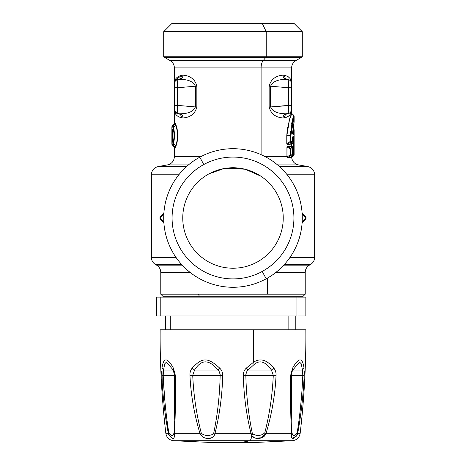 <?xml version="1.0" encoding="UTF-8"?>
<svg xmlns="http://www.w3.org/2000/svg" width="466" height="466" viewBox="0 0 466 466"><rect width="100%" height="100%" fill="white"/><g stroke="black" fill="none" stroke-linecap="round" stroke-linejoin="round"><path stroke-width="0.7" d="M240.264 168.273L223.814 168.593L209.053 173.818M208.914 173.9A50.241 50.241 0 0 1 277.089 193.903A50.241 50.241 0 0 1 257.086 262.078A50.241 50.241 0 0 1 188.911 242.075A50.241 50.241 0 0 1 208.914 173.9A50.241 50.241 0 0 0 188.911 242.075A50.241 50.241 0 0 0 257.086 262.078A50.241 50.241 0 0 0 277.089 193.903A50.241 50.241 0 0 0 208.914 173.9A50.241 50.241 0 0 0 188.911 242.075A50.241 50.241 0 0 0 257.086 262.078A50.241 50.241 0 0 0 277.089 193.903A50.241 50.241 0 0 0 208.914 173.9A50.241 50.241 0 0 1 277.089 193.903A50.241 50.241 0 0 1 257.086 262.078A50.241 50.241 0 0 1 188.911 242.075A50.241 50.241 0 0 1 208.914 173.9M227.088 168.098L245.238 169.263L260.774 176.119M291.605 143.866L293.627 142.246L291.605 143.866L291.267 143.883L291.081 143.068L291.122 144.204L291.605 143.866L291.629 145.823L291.605 146.441L291.122 146.103L290.935 147.239L291.483 145.823L291.46 144.186L291.122 144.204L290.935 143.068L291.122 144.204L291.46 144.186L291.267 146.423L293.405 148.06L293.405 149.015L292.083 148.002L293.405 149.015L293.405 154.811L292.083 155.825L293.405 154.811L293.405 155.772L291.337 157.351L291.827 157.327L291.681 157.7L291.198 157.724L290.935 156.658L291.198 157.724L291.681 157.7C292.392 161.597 294.675 164.003 298.537 164.906L277.538 164.906L298.537 164.906L307.723 166.525L279.402 166.525L307.723 166.525C312.022 167.609 314.329 170.358 314.643 174.773L287.167 174.773L314.643 174.773L314.643 257.308L290.056 257.308L314.643 257.308C314.538 260.471 313.146 262.888 310.455 264.56L284.307 264.56L310.455 264.56L309.412 265.166L283.753 265.166L309.412 265.166C306.721 266.837 305.329 269.255 305.224 272.418L275.884 272.418L305.224 272.418L305.224 294.192L303.127 296.283L199.378 296.283L198.376 294.192L305.224 294.192L267.624 294.192L267.624 278.01L267.624 294.192L160.776 294.192L198.376 294.192L199.378 296.283L162.873 296.283L160.776 294.192L160.776 272.418L190.116 272.418L160.776 272.418C160.671 269.255 159.279 266.837 156.588 265.166L182.247 265.166L156.588 265.166L155.545 264.56L181.693 264.56L155.545 264.56C152.854 262.888 151.462 260.471 151.357 257.308L175.944 257.308L151.357 257.308L151.357 174.773L178.833 174.773L151.357 174.773C151.671 170.358 153.978 167.609 158.277 166.525L186.598 166.525L158.277 166.525L167.463 164.906L188.462 164.906L167.463 164.906C171.762 163.828 174.068 161.079 174.383 156.658L200.747 156.658L174.383 156.658L174.383 147.297L171.872 144.314L171.872 126.7L174.383 123.717L174.383 109.481C174.307 113.716 176.684 116.494 181.519 117.822L182.981 117.962C186.72 117.735 194.631 116.226 196.85 106.935L196.85 86.204C194.637 76.913 186.72 75.41 182.981 75.177L181.519 75.317L174.832 80.868M302.568 213.445L302.108 212.915L302.568 213.445M302.108 223.063L302.568 222.532L302.108 223.063M284.481 75.317L283.019 75.177L284.481 75.317C284.615 77.711 285.716 79.098 287.796 79.488C290.126 80.03 291.384 81.23 291.576 83.088L291.541 82.517C291.186 78.795 288.833 76.395 284.481 75.317C288.833 76.395 291.186 78.795 291.541 82.517L291.617 67.914C291.722 64.751 293.114 62.333 295.805 60.662L263.109 60.662L295.805 60.662L301.036 57.638L265.62 57.638L301.036 57.638L302.294 56.753L302.294 31.676L293.918 23.3L262.207 23.3L266.22 31.676L302.294 31.676L266.22 31.676L262.207 23.3L172.082 23.3L163.706 31.676L266.22 31.676L266.22 56.753L302.294 56.753L266.22 56.753A8.376 4.013 90 0 1 265.62 57.638L263.109 60.662A8.376 4.013 -90 0 0 261.1 67.914A8.376 4.013 90 0 1 263.109 60.662L265.62 57.638A8.376 4.013 -90 0 0 266.22 56.753L266.22 31.676L163.706 31.676L163.706 56.753L266.22 56.753L163.706 56.753L164.964 57.638L265.62 57.638L164.964 57.638L170.195 60.662L263.109 60.662L170.195 60.662C172.886 62.333 174.278 64.751 174.383 67.914L261.1 67.914L261.1 154.648L261.1 67.914L291.617 67.914L174.383 67.914L174.383 83.653C174.307 79.418 176.684 76.634 181.519 75.317C181.385 77.711 180.284 79.098 178.204 79.488C175.618 80.146 174.342 81.538 174.383 83.659L174.383 83.659C174.342 81.538 175.618 80.146 178.204 79.488L178.204 79.488C180.284 79.098 181.385 77.711 181.519 75.317L182.981 75.177C182.864 77.577 181.792 78.97 179.777 79.348C181.792 78.97 182.864 77.577 182.981 75.177C186.72 75.405 194.637 76.913 196.85 86.204L195.353 86.204C193.151 80.065 184.274 79.342 179.777 79.348L178.204 79.488A4.188 4.188 0 0 0 174.383 83.659L174.383 109.481C174.342 111.607 175.618 112.993 178.204 113.652C180.284 114.042 181.385 115.428 181.519 117.822C181.385 115.428 180.284 114.042 178.204 113.652L174.861 111.415M175 146.685L175.729 145.258L176.031 145.747L175.729 145.258C177.89 141.297 177.89 129.717 175.729 125.756L176.031 125.267C178.158 129.525 178.158 141.489 176.031 145.747L174.995 147.326L176.031 145.747C178.158 141.489 178.158 129.531 176.031 125.267L174.995 123.688L174.441 123.711L174.995 123.688L174.686 124.346L174.121 124.375L174.686 124.346L174.995 123.688L176.031 125.267L175.729 125.756L174.686 124.346L172.368 125.709M163.432 222.532L163.892 223.063L163.432 222.532M163.892 212.915L163.432 213.445L163.892 212.915M290.516 157.258L287.732 157.403L290.51 155.772L292.118 155.772L290.37 157.63L292.118 155.772A1.258 1.223 -90.6 0 0 292.572 154.799L292.572 149.033A1.258 1.223 -89.4 0 0 292.118 148.06L292.572 149.033L290.924 149.015L290.51 148.06A1.258 1.188 90.6 0 1 290.924 149.015L290.51 149.015L290.924 149.015L290.924 154.817L290.51 154.817L290.51 155.772L287.732 157.403L290.516 157.258L290.37 157.63L287.604 157.776L287.732 157.403L287.05 156.85L290.51 154.817L290.51 148.06L292.205 148.112L290.469 146.528L292.118 148.06L290.51 148.06L287.621 146.359L290.51 148.06L290.51 149.015L287.05 146.976L290.51 149.015L290.51 154.817L287.05 156.85L287.732 157.403L287.604 157.776L286.922 156.861L287.05 146.976L287.621 146.359L290.499 146.54L290.318 146.202L290.469 146.528L287.487 146.044L286.922 146.976L287.05 156.658L286.922 146.976L287.487 146.044L290.318 146.202L290.493 146.534L290.318 146.202L287.487 146.044L286.922 146.976L286.922 156.658L265.253 156.658L286.922 156.658L287.604 157.776L290.475 157.502M286.776 135.507L286.776 143.569L286.776 135.507L289.322 119.721L291.617 113.32L289.322 119.721L286.776 135.507L287.505 127.201M293.364 116.331L292.13 121.253L290.534 135.507L286.893 135.507L290.534 135.507L290.534 141.32L286.893 143.569L290.534 141.32L290.534 142.246L287.464 144.14L286.893 143.569L286.893 135.507L289.456 119.913L291.768 113.64L289.456 119.913L286.893 135.507L286.776 143.569L287.341 144.443L290.347 144.244L290.516 143.924L290.347 144.244L290.516 143.924L290.347 144.244L287.341 144.443L287.464 144.14L290.487 143.93L292.252 142.182L290.487 143.93L287.341 144.443L286.776 143.569L287.464 144.14L290.534 142.246L292.159 142.246A1.258 1.223 -90.6 0 0 292.578 141.303L292.928 136.526L293.667 136.521L293.848 137.983L293.848 154.811A1.258 1.252 89.4 0 1 293.405 155.772L291.827 157.327L293.679 155.772L294.128 154.811L293.405 154.811L294.128 154.811L294.128 129.729L293.883 133.526L294.128 129.729L293.679 128.767L293.726 134.499L293.679 128.767L293.062 128.249M286.31 114.158L287.796 113.652L286.223 113.791C281.726 113.797 272.849 113.075 270.647 106.935L270.647 86.204C272.843 80.065 281.732 79.342 286.223 79.348C284.208 78.97 283.136 77.577 283.019 75.177C283.136 77.577 284.208 78.97 286.223 79.348C281.732 79.342 272.843 80.065 270.647 86.204L269.15 86.204L270.647 86.204L270.647 106.935L269.15 106.935L269.15 86.204C271.363 76.913 279.285 75.405 283.019 75.177C279.285 75.41 271.363 76.913 269.15 86.204L269.15 106.935C271.369 116.226 279.28 117.735 283.019 117.962L284.481 117.822C288.833 116.745 291.186 114.345 291.541 110.623L291.541 110.623C291.186 114.345 288.833 116.745 284.481 117.822L283.019 117.962C283.136 115.562 284.208 114.176 286.223 113.791C284.208 114.176 283.136 115.562 283.019 117.962C279.28 117.735 271.363 116.226 269.15 106.935L270.647 106.935C272.849 113.075 281.726 113.797 286.223 113.791L289.456 113.145M175.309 147.343L176.014 146.295M175.781 123.653L175.437 123.671M195.353 106.935L195.353 86.204L196.85 86.204L196.85 106.935L195.353 106.935L196.85 106.935C194.637 116.226 186.72 117.735 182.981 117.962C182.864 115.562 181.792 114.176 179.777 113.791C184.274 113.797 193.151 113.075 195.353 106.935L177.488 105.374L177.488 87.765C177.348 82.75 177.587 79.995 178.204 79.488L179.777 79.348C184.274 79.342 193.151 80.065 195.353 86.204L177.488 87.765L195.353 86.204L195.353 106.935C193.151 113.075 184.274 113.797 179.777 113.791C181.792 114.176 182.864 115.562 182.981 117.962L181.519 117.822C176.684 116.494 174.307 113.716 174.383 109.481A4.188 4.188 0 0 0 178.204 113.652C177.587 113.145 177.348 110.39 177.488 105.374L195.353 106.935M174.756 111.211L174.435 110.139M181.519 117.822L182.981 117.962M182.154 113.809L181.105 113.844M180.342 79.313L179.777 79.348M182.981 75.177L181.519 75.317M291.267 146.423L291.081 147.239L291.267 146.423L291.605 146.441L293.627 148.06L291.267 146.423M286.916 133.992L286.992 132.513M287.004 132.268L287.248 129.769M290.469 116.943L290.825 115.987M289.625 113.046L290.848 111.904M291.605 109.778L290.947 111.753L291.576 110.052C291.384 111.91 290.126 113.11 287.796 113.652C285.716 114.042 284.615 115.428 284.481 117.822M291.605 83.35L291.576 83.088A4.188 4.188 0 0 1 291.617 83.659A4.188 4.188 0 0 0 287.796 79.488L286.223 79.348L287.796 79.488C288.413 79.995 288.652 82.75 288.512 87.765L288.512 105.374C288.652 110.39 288.413 113.145 287.796 113.652A4.188 4.188 0 0 0 291.617 109.481L291.617 87.765L291.617 109.481C291.419 111.857 290.143 113.244 287.796 113.652C288.413 113.145 288.652 110.39 288.512 105.374L270.647 106.935L291.617 105.374L288.512 105.374L288.512 87.765L270.647 86.204L288.512 87.765L288.53 87.363M287.813 79.488L289.211 79.872M290.073 80.414L290.638 80.973M290.883 80.117L290.685 79.698M288.279 76.797L287.027 76.034M285.559 75.498L284.569 75.323M286.037 79.337L283.532 79.354M286.171 113.791L283.631 113.797M285.559 117.642L288.262 116.354M291.233 111.228L290.621 112.189M290.038 112.755L288.233 113.588M175.723 125.733L173.515 127.043L173.393 126.595M173.393 144.425L173.515 143.971C174.733 138.332 174.733 132.688 173.515 127.043L173.055 127.777L173.515 127.043L175.729 125.756C177.89 129.723 177.89 141.297 175.729 145.258L173.515 143.971C174.733 138.332 174.733 132.688 173.515 127.043L172.927 125.709L172.455 126.694L172.927 125.709L174.686 124.346L175.094 124.591M175.094 146.423L174.686 146.674L172.927 145.305L173.515 143.971L173.055 143.237L173.515 143.971L175.717 145.287M172.927 145.305L172.455 144.32L172.927 145.305L174.709 146.674M179.777 113.791L178.204 113.652L179.777 113.791M177.505 110.506L178.204 113.652C175.618 112.993 174.342 111.607 174.383 109.481L174.383 83.659C174.581 81.282 175.857 79.896 178.204 79.488C177.587 79.995 177.348 82.75 177.488 87.765L174.383 87.765L174.383 83.659C174.581 81.282 175.857 79.896 178.204 79.488M174.453 110.25L176.002 112.789M177.488 87.765L174.383 87.765L177.488 87.765L177.441 107.093M176.107 80.274L174.913 81.62M305.853 217.203L305.97 217.989L302.166 222.212L305.97 217.989L305.766 218.869L302.108 223.004L305.859 218.781L305.859 217.197L302.108 212.974L305.766 217.109L305.853 218.775A1.258 0.926 -141.1 0 0 305.859 218.781A1.258 0.926 -141.1 0 0 305.97 217.989A1.258 0.926 -38.9 0 0 305.859 217.197A1.258 0.926 -38.9 0 0 305.853 217.197M305.97 217.989L302.166 213.766L305.97 217.989M291.681 157.7L291.827 157.327L291.337 157.351L293.539 155.394M293.539 148.433L293.627 148.06L291.605 146.441M293.673 147.454L291.629 145.823L294.122 147.454L293.673 147.454L293.673 142.852L293.627 148.06L294.069 149.021L293.627 148.06M291.629 144.483L293.673 142.852L291.629 144.483L291.629 145.823M293.627 142.246L294.069 141.285L293.405 142.246L294.122 142.852L293.679 142.835M291.267 143.883L293.405 142.246L291.267 143.883M293.231 137.476L293.667 136.521L293.405 137.983L293.231 137.476L292.502 137.476L293.231 137.476L292.619 137.936L293.231 137.476L293.405 137.983L292.607 138.583L293.405 137.983L293.405 141.291L292.269 142.165L293.405 141.291L293.405 142.246L293.848 141.291A1.258 1.252 89.4 0 1 293.405 142.246L293.539 141.874M292.322 142.072L290.493 143.93M290.551 133.958L290.918 141.32L290.534 141.32L292.607 141.303L292.159 142.246L290.534 142.246L290.656 131.61M291.792 122.896L292.677 118.929M292.275 148.217L290.528 146.58M290.51 154.817L292.572 154.799L292.118 155.772L290.51 155.772L290.924 154.817A1.258 1.188 89.4 0 1 290.51 155.772M292.275 155.615L290.545 157.252M291.576 83.07L291.407 82.354M290.947 81.387L289.829 80.228M288.536 83.531L288.297 80.746M288.565 85.598L288.512 87.765L291.617 87.765L291.617 83.659L291.617 105.374L291.617 87.765L288.512 87.765C288.652 82.75 288.413 79.995 287.796 79.488C290.143 79.896 291.419 81.282 291.617 83.659C291.419 81.282 290.143 79.896 287.796 79.488L288.425 81.76M171.884 126.7L172.455 126.694L171.884 126.7M173.055 127.777L172.455 126.694L173.055 127.777C174.301 132.932 174.301 138.087 173.055 143.237C174.301 138.087 174.301 132.932 173.055 127.777M172.455 144.32L173.055 143.237L172.455 144.32M175.012 103.534L174.383 104.623L174.383 95.221M174.552 97.901L174.383 103.172L174.383 90.684M177.488 105.374L174.383 105.374L177.488 105.374C177.348 110.39 177.587 113.145 178.204 113.652C175.857 113.244 174.581 111.857 174.383 109.481L174.383 109.533M177.482 109.993L177.464 109.568M160.147 217.197A1.258 0.926 38.9 0 0 160.141 217.197L160.141 218.781A1.258 0.926 141.1 0 0 160.147 218.781L160.03 217.989L163.834 213.766L160.03 217.989A1.258 0.926 141.1 0 0 160.141 218.781L163.892 223.004L160.234 218.869L160.234 217.109L163.892 212.974L160.141 217.197A1.258 0.926 38.9 0 0 160.03 217.989L160.147 217.203M160.03 217.989L163.834 222.212L160.03 217.989M293.498 155.073L293.405 149.015L293.848 149.015L293.498 148.759M293.405 148.06A1.258 1.252 90.6 0 1 293.848 149.015L293.405 148.06M293.498 141.548L293.848 141.291L293.405 141.291L293.405 137.983L293.848 137.983L293.405 137.983M293.848 154.811L293.848 137.983L293.667 136.521L292.928 136.526L292.502 137.476M292.159 138.443L292.607 138.443L292.252 142.182M292.928 136.526L292.578 141.303L290.918 141.32A1.258 1.188 89.3 0 1 290.534 142.246M290.918 141.32L290.918 135.507L292.549 121.836L294.128 116.209L290.918 135.507L290.534 135.507L292.13 121.253L293.679 115.242L291.675 123.507M288.536 109.557L287.802 113.652M289.59 113.063L291.186 111.322M288.512 87.765L291.617 87.765L291.617 83.659L291.186 81.818M172.95 139.555L172.344 141.769L171.931 141.775L171.884 130.532L171.931 141.775L172.344 141.769L172.95 139.555L172.95 131.459L172.344 129.245L171.931 129.245L171.884 130.532L171.931 129.245L172.408 130.235L171.884 130.532L172.368 130.532L172.368 140.487L172.368 137.814L172.408 140.784L172.816 140.784L172.408 140.784L171.931 141.775L172.77 140.511L171.884 140.487L172.839 140.126L172.368 140.487L172.408 130.235L171.931 129.245L172.344 129.245L172.95 131.459L172.938 139.421L173.41 139.008M175.012 89.606L174.383 88.517M174.383 89.967L174.383 104.623M293.405 155.772L294.128 154.811M291.576 110.052L291.617 113.32L293.679 115.242L294.128 116.209L292.007 124.364M292.986 134.488L293.726 134.499L292.986 134.488L292.677 132.123L292.986 134.488L292.561 133.538L293.289 133.538L293.726 134.499L293.434 133.224L292.561 133.538M294.122 142.386L294.122 142.852L294.116 142.386M294.128 116.209L294.128 121.993L292.677 132.123L294.011 122.529M290.924 149.015L292.572 149.033L292.572 154.799L290.924 154.817L290.924 149.015M172.892 141.204L172.484 141.204M171.931 142.246L172.35 142.241M172.816 130.235L172.408 130.235L172.816 130.235L172.344 129.245M173.41 132.006L172.95 131.459M172.344 141.769L172.816 140.784M293.65 129.129L293.452 132.798M293.609 141.291L293.644 141.81M292.258 132.408L292.677 132.123M293.999 122.587L293.166 127.201M172.368 130.532L172.839 130.888L172.408 130.235M172.408 140.784L172.368 140.487M292.689 133.072L293.289 133.538L292.689 133.072M292.689 132.664L293.434 133.224L292.689 132.664M293.528 130.981L293.586 130.084M199.378 296.283L302.085 296.283L302.085 297.122M262.207 23.3L182.759 23.3M266.22 278.796A69.294 69.294 0 0 0 293.807 184.769A69.294 69.294 0 0 0 199.78 157.182A69.294 69.294 0 0 0 172.193 251.209A69.294 69.294 0 0 0 266.22 278.796L262.207 271.451A60.918 60.918 0 0 0 286.462 188.782A60.918 60.918 0 0 0 203.793 164.527L199.78 157.182A69.294 69.294 0 0 1 293.807 184.769A69.294 69.294 0 0 1 266.22 278.796A69.294 69.294 0 0 1 172.193 251.209A69.294 69.294 0 0 1 199.78 157.182L203.793 164.527A60.918 60.918 0 0 0 179.538 247.196A60.918 60.918 0 0 0 262.207 271.451L266.22 278.796M262.207 271.451A60.918 60.918 0 0 1 179.538 247.196A60.918 60.918 0 0 1 203.793 164.527A60.918 60.918 0 0 1 286.462 188.782A60.918 60.918 0 0 1 262.207 271.451M235.813 442.648L236.186 442.618M230.909 442.589L235.091 442.589M296.026 297.122L296.026 296.283L296.026 297.122M296.935 297.122L156.652 297.122L156.652 315.96L296.935 315.96L296.935 297.122L305.853 297.122L305.853 315.96L160.217 315.96L160.217 297.122L296.935 297.122L296.935 315.96M288.116 329.777L288.116 315.96L288.116 329.777M156.588 297.122L160.217 297.122L160.217 315.96L156.588 315.96L156.588 297.122M156.652 315.96L156.652 297.122M170.276 329.777L170.276 315.96L170.276 329.777M165.663 329.777L165.663 315.96L165.663 329.777M291.454 375.287L304.187 375.485C303.29 395.168 301.135 414.449 297.716 433.333C301.135 414.449 303.29 395.168 304.187 375.485L290.621 375.485L292.601 368.123C298.735 357.172 302.539 357.172 304.018 368.123C302.539 357.172 298.735 357.172 292.601 368.123L290.621 375.485C290.324 395.18 290.603 414.466 291.471 433.333C291.314 440.259 293.399 440.259 297.716 433.333L300.168 433.333L297.716 433.333L297.174 432.844C300.133 414.058 302.009 394.871 302.807 375.287L302.44 370.056L304.018 368.134M304.263 371.466L304.211 374.996M292.601 368.123L292.776 370.056L302.44 370.056L304.018 368.123L304.187 375.485L304.269 371.524M255.56 438.157L261.414 437.801L266.051 433.333L291.471 433.333L266.051 433.333C271.754 414.449 275.086 395.168 276.053 375.485C276.216 372.649 275.476 370.19 273.827 368.123C266.797 359.688 259.987 357.76 253.399 362.35L253.51 329.777L305.853 329.777C306.098 364.412 304.199 398.931 300.168 433.333C299.353 437.638 296.778 440.096 292.444 440.708L249.735 440.708A8.376 2.359 -90 0 0 251.751 435.553L254.558 437.854M161.731 371.559L161.813 375.485C162.71 395.18 164.865 414.466 168.284 433.333L165.832 433.333C161.801 398.931 159.902 364.412 160.147 329.777L253.51 329.777L253.399 362.35L246.275 368.123C244.225 370.19 243.229 372.649 243.299 375.485C243.776 395.18 246.333 414.466 250.976 433.333L215.024 433.333C219.667 414.449 222.224 395.168 222.701 375.485C222.771 372.649 221.775 370.19 219.725 368.123C207.626 357.177 202.349 357.172 192.173 368.123C190.524 370.19 189.784 372.649 189.947 375.485C190.914 395.18 194.252 414.466 199.949 433.333L174.529 433.333C175.397 414.449 175.676 395.168 175.379 375.485L173.399 368.123C167.265 357.172 163.461 357.172 161.982 368.123C163.461 357.172 167.265 357.172 173.399 368.123L175.379 375.485C175.676 395.168 175.397 414.449 174.529 433.333L199.949 433.333C203.025 440.259 213.801 440.259 215.024 433.333L250.976 433.333C246.333 414.466 243.776 395.185 243.299 375.485C243.229 372.649 244.225 370.19 246.275 368.123L253.399 362.35C259.993 357.76 266.802 359.688 273.827 368.123C275.476 370.19 276.216 372.649 276.053 375.485C275.086 395.168 271.754 414.449 266.051 433.333L264.787 432.844C269.604 414.058 272.429 394.871 273.274 375.287L271.422 370.056L273.827 368.123L271.422 370.056C265.591 361.663 259.894 359.746 254.325 364.307L248.104 370.056C246.531 371.524 245.78 373.272 245.85 375.287L243.299 375.485M162.203 381.963L161.982 368.123L163.56 370.056L163.193 375.287L161.813 375.485L163.193 375.287C163.991 394.883 165.867 414.07 168.826 432.844L168.284 433.333C172.601 440.259 174.686 440.259 174.529 433.333L174.034 432.844L174.628 399.88L174.034 432.844L174.529 433.333C174.686 440.259 172.601 440.259 168.284 433.333C164.865 414.466 162.71 395.185 161.813 375.485M161.725 372.456L161.731 371.612M263.488 436.805L260.651 438.023M258.455 438.366L257.086 438.366M254.017 437.621L252.485 436.52M304.269 373.377L304.269 371.612M298.951 421.165L297.308 432.11M291.378 394.533L291.966 432.844C292.922 436.31 294.658 436.31 297.174 432.844C294.658 436.31 292.922 436.31 291.966 432.844L291.471 433.333L291.966 432.844L291.372 399.869L291.454 375.311C291.448 375.782 291.227 373.179 292.794 370.033L299.545 362.065L301.298 363.882L302.44 370.056L301.298 363.882L299.545 362.065L292.805 370.01M292.794 370.033L302.44 370.056L302.807 375.287C302.009 394.871 300.133 414.058 297.174 432.844L297.716 433.333C293.399 440.259 291.314 440.259 291.471 433.333C290.603 414.466 290.324 395.185 290.621 375.485M276.053 375.485L273.274 375.287C272.429 394.871 269.604 414.058 264.787 432.844L266.051 433.333C263.389 439.729 254.43 439.793 251.751 435.553A8.376 2.359 90 0 1 249.735 440.708L173.556 440.708L249.735 440.708A837.373 235.755 90 0 1 238.615 442.584L213.061 442.584L238.615 442.584A837.373 235.755 -90 0 0 249.735 440.708L292.444 440.708L252.939 442.584L238.615 442.584L252.84 442.584M253.399 362.35L254.325 364.307C259.894 359.746 265.591 361.663 271.422 370.056L273.274 375.287L245.85 375.287C246.246 394.883 248.372 414.07 252.217 432.844L250.976 433.333L251.751 435.553L252.922 433.957C257.319 436.246 261.269 435.873 264.787 432.844C261.269 435.873 257.319 436.246 252.922 433.957L252.217 432.844C248.372 414.07 246.246 394.883 245.85 375.287L273.274 375.287M246.275 368.123L248.104 370.056L271.422 370.056L248.104 370.056L254.325 364.307M245.198 375.351L245.85 375.287L246.357 372.474M214.203 435.634L213.515 436.52M211.983 437.621L208.914 438.366M207.487 438.36L205.349 438.023M213.16 442.584L173.556 440.708C169.222 440.096 166.647 437.638 165.832 433.333L168.284 433.333L168.826 432.844L167.678 425.755M222.701 375.485C222.224 395.168 219.667 414.449 215.024 433.333L213.783 432.844C217.634 414.058 219.754 394.871 220.15 375.287C220.22 373.272 219.469 371.524 217.902 370.056L219.725 368.123C221.775 370.19 222.771 372.649 222.701 375.485L220.15 375.287C219.754 394.871 217.634 414.058 213.783 432.844L215.024 433.333C213.801 440.259 203.03 440.259 199.949 433.333C194.252 414.466 190.914 395.185 189.947 375.485C189.784 372.649 190.524 370.19 192.173 368.123C202.349 357.172 207.626 357.177 219.725 368.123L217.896 370.056C209.065 359.158 201.289 359.158 194.578 370.056L192.173 368.123L194.578 370.056L192.726 375.287L189.947 375.485L192.726 375.287C193.571 394.883 196.402 414.07 201.213 432.844L199.949 433.333L201.213 432.844C203.193 436.31 212.449 436.31 213.783 432.844C212.449 436.31 203.193 436.31 201.213 432.844C196.402 414.07 193.571 394.883 192.726 375.287L220.15 375.287L192.726 375.287L194.578 370.056L217.896 370.056L194.578 370.056C201.289 359.158 209.065 359.158 217.896 370.056M173.195 370.01L166.455 362.065L164.702 363.882L163.56 370.056L173.224 370.056L173.399 368.123L173.206 370.033L174.552 375.287L163.187 375.217M175.379 375.485L163.193 375.287L163.56 370.056L164.702 363.882L166.455 362.065L173.206 370.033M163.863 402.245L164.504 408.28M165.5 416.423L166.053 420.414M167.038 421.083L166.898 419.971M163.205 372.194L163.455 370.493M174.465 421.054L174.08 432.122M291.471 433.333L291.46 434.108M291.448 434.743L291.471 436.805M291.559 437.388L291.897 438.081M292.077 438.226L296.557 436.06M297.395 434.528L297.716 433.333M264.257 436.228L264.711 435.786M255.898 435.192L255.193 435.046M297.43 431.405L299.102 419.971M300.436 408.059L301.019 401.826M262.294 434.801L262.69 434.656M250.976 433.333L252.217 432.844L252.922 433.957L251.751 435.553L250.976 433.333M168.826 432.844C171.342 436.31 173.078 436.31 174.034 432.844C173.078 436.31 171.342 436.31 168.826 432.844C165.867 414.07 163.991 394.883 163.193 375.287M168.302 433.444L169.17 435.658M170.032 436.747L170.323 437.021M219.573 372.317L220.15 375.287M173.224 370.056L163.56 370.056M163.764 385.522L164.981 401.82M253.51 329.777L164.754 329.777M213.113 442.589L238.598 442.589A2.091 0.588 -90 0 0 238.615 442.584A2.091 0.588 90 0 1 238.598 442.589L236.524 442.589M174.703 111.089L174.383 109.481C174.587 111.857 175.857 113.244 178.204 113.652M291.617 109.481C291.413 111.857 290.143 113.244 287.796 113.652L287.936 113.64M174.383 87.765L174.383 86.367M178.193 79.488L176.41 80.076M174.814 81.818L174.383 83.618M292.514 137.447L292.607 138.443M292.205 148.112L292.601 149.033L292.601 154.799L292.205 155.714M291.617 87.765L291.617 86.391M288.233 79.552L289.59 80.076M172.874 130.259L172.874 140.755M174.686 92.961L174.383 92.146M174.686 100.178L174.383 100.994M174.767 100.266L174.383 101.163M292.584 133.585L294.098 122.273L293.679 122.96M294.069 122.407L294.128 121.993M163.915 296.283L163.915 297.122M295.805 329.777L295.805 315.96M165.593 329.777L165.593 315.96M174.628 399.845L174.546 375.311M291.372 399.88L291.372 398.587M227.402 442.589L229.476 442.589"/></g></svg>
